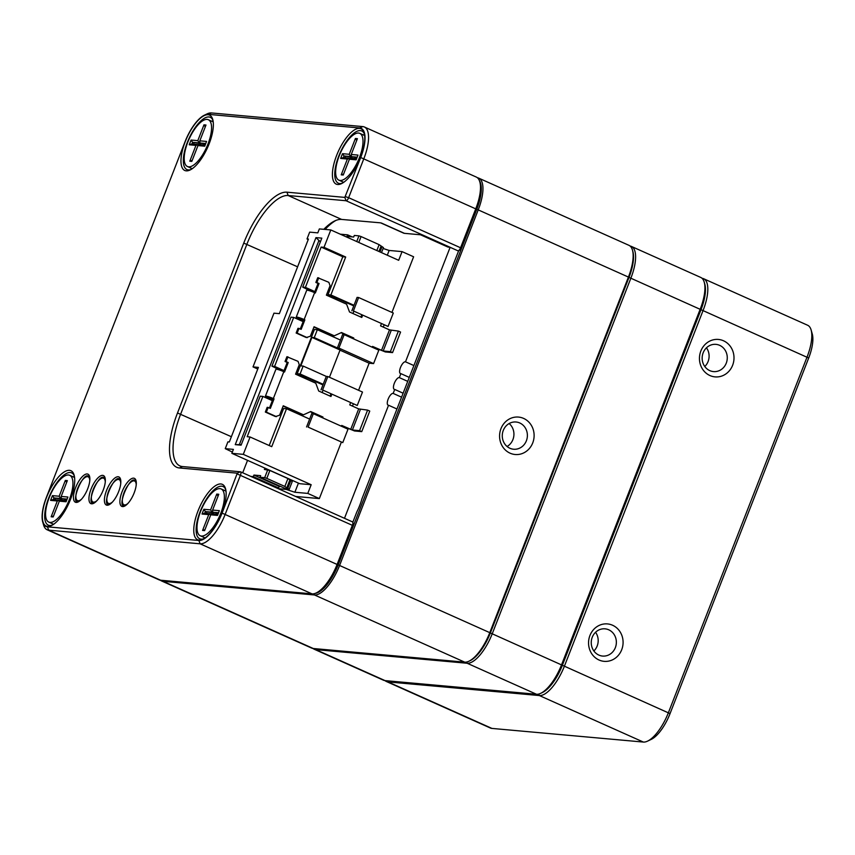<?xml version="1.0" encoding="UTF-8"?>
<svg xmlns="http://www.w3.org/2000/svg" width="855" height="855" viewBox="0 0 855 855"><rect width="100%" height="100%" fill="white"/><g stroke="black" fill="none" stroke-linecap="round" stroke-linejoin="round"><path stroke-width="1.28" d="M315.217 593.381A32.116 12.12 -65.9 0 0 338.153 564.845L476.791 209.251A32.116 12.12 -65.9 0 0 479.409 180.662M458.74 250.558L362.007 498.657A2.565 0.962 -65.9 0 0 361.825 499.202A29.038 10.955 114.1 0 1 356.984 511.611A2.565 0.962 -65.9 0 0 356.749 512.156L352.805 522.266M500.955 428.686A18.789 17.26 -84.9 0 1 530.656 424.294A18.789 17.26 -84.9 0 1 518.921 454.4A18.789 17.26 -84.9 0 1 500.955 428.686M161.488 580.919L311.69 648.101A33.313 12.569 -65.9 0 0 313.272 648.507L464.703 662.155A33.313 12.569 -65.9 0 0 468.968 661.204A33.313 12.569 -65.9 0 0 489.84 632.518L628.489 276.924A33.313 12.569 -65.9 0 0 632.454 250.066A33.313 12.569 -65.9 0 0 628.959 245.332L478.757 178.15A33.313 12.569 114.1 0 1 478.276 209.753L339.638 565.337A33.313 12.569 114.1 0 1 314.501 594.973L163.07 581.325A33.313 12.569 114.1 0 1 161.488 580.919A33.313 12.569 114.1 0 1 160.334 580.192M632.454 250.066L632.85 251.434A32.116 12.12 114.1 0 1 629.024 277.341L490.385 632.924A32.116 12.12 114.1 0 1 470.261 660.584L468.968 661.204M477.453 177.776A33.313 12.569 114.1 0 1 478.757 178.15M509.901 448.255A13.669 12.558 95.1 0 0 513.599 449.228A13.669 12.558 95.1 0 0 527.332 436.745A13.669 12.558 95.1 0 0 516.057 422.007A13.669 12.558 95.1 0 0 503.274 430.45A13.669 12.558 95.1 0 0 509.901 448.255M507.068 446.481A13.669 12.558 95.1 0 0 509.131 423.535M599.045 660.017A18.789 17.26 -84.9 0 1 595.454 627.784A18.789 17.26 -84.9 0 1 622.964 640.096A18.789 17.26 -84.9 0 1 599.045 660.017M709.949 375.548A18.789 17.26 -84.9 0 1 706.358 343.315A18.789 17.26 -84.9 0 1 733.879 355.616A18.789 17.26 -84.9 0 1 709.949 375.548M702.083 278.324A33.313 12.569 114.1 0 1 703.633 278.73A33.313 12.569 114.1 0 1 703.152 310.322L564.514 665.917A33.313 12.569 114.1 0 1 539.377 695.553L387.946 681.905A33.313 12.569 114.1 0 1 386.364 681.499A33.313 12.569 114.1 0 1 385.028 680.612M386.364 681.499L490.353 728.011A33.313 12.569 -65.9 0 0 491.935 728.417L643.366 742.065A33.313 12.569 -65.9 0 0 647.63 741.103A33.313 12.569 -65.9 0 0 668.503 712.429L807.141 356.834A33.313 12.569 -65.9 0 0 811.117 329.966A33.313 12.569 -65.9 0 0 807.622 325.242L703.633 278.73M811.117 329.966L812.25 333.899A29.893 11.275 114.1 0 1 808.691 358.01L670.053 713.594A29.893 11.275 114.1 0 1 651.318 739.34L647.63 741.103M541.696 692.807A31.603 11.927 -65.9 0 0 562.398 665.211L701.036 309.617A31.603 11.927 -65.9 0 0 704.499 283.208M726.269 363.14A13.669 12.558 95.1 0 0 715.945 344.362A13.669 12.558 95.1 0 0 702.543 354.793A13.669 12.558 95.1 0 0 709.789 370.621A13.669 12.558 95.1 0 0 713.487 371.594A13.669 12.558 95.1 0 0 726.269 363.14M706.465 347.803A13.669 12.558 -84.9 0 1 708.1 361.505A13.669 12.558 -84.9 0 1 704.787 366.506M615.354 647.62A13.669 12.558 95.1 0 0 605.03 628.831A13.669 12.558 95.1 0 0 591.628 639.262A13.669 12.558 95.1 0 0 598.874 655.09A13.669 12.558 95.1 0 0 602.572 656.063A13.669 12.558 95.1 0 0 615.354 647.62M595.561 632.283A13.669 12.558 -84.9 0 1 597.185 645.974A13.669 12.558 -84.9 0 1 593.872 650.976M630.114 246.058A33.313 12.569 114.1 0 1 631.418 246.432A33.313 12.569 114.1 0 1 630.937 278.025L492.298 633.619A33.313 12.569 114.1 0 1 467.161 663.256L315.73 649.608A33.313 12.569 114.1 0 1 314.148 649.202A33.313 12.569 114.1 0 1 312.994 648.475M314.148 649.202L383.468 680.206A33.313 12.569 -65.9 0 0 385.06 680.612L536.491 694.26A33.313 12.569 -65.9 0 0 540.755 693.309A33.313 12.569 -65.9 0 0 561.628 664.624L700.266 309.029A33.313 12.569 -65.9 0 0 704.231 282.171A33.313 12.569 -65.9 0 0 700.747 277.437L631.418 246.432M704.231 282.171L704.809 284.127A31.603 11.927 114.1 0 1 701.036 309.617L562.398 665.211A31.603 11.927 114.1 0 1 542.594 692.422L540.755 693.309M188.645 166.821A25.629 9.672 -65.9 0 0 207.37 145.542A25.629 9.672 -65.9 0 0 208.353 119.721A25.629 9.672 -65.9 0 0 189.062 139.162A25.629 9.672 -65.9 0 0 187.427 166.501A25.629 9.672 -65.9 0 0 188.645 166.821M203.971 124.841L205.991 125.022L199.824 140.829L206.557 141.438L204.708 146.184L197.975 145.574L191.819 161.381L189.799 161.2L195.955 145.393L189.222 144.784L191.071 140.038L197.804 140.648L203.971 124.841L205.275 126.839M199.867 141.492L199.311 142.935L200.829 143.373M197.804 140.648L199.311 142.935L192.578 142.325L200.754 143.587M191.071 140.038L192.578 142.325L191.958 143.907L199.162 144.73M193.604 144.057L194.021 142.977M195.955 145.393L198.691 144.516L198.392 145.275M197.975 145.574L199.365 144.581L205.125 145.094M205.745 143.512L199.985 142.999L205.553 144.014M192.183 160.43L189.799 161.2M189.222 144.784L191.958 143.907M199.985 142.999L199.824 140.829M50.007 522.405A25.629 9.672 -65.9 0 0 68.731 501.137A25.629 9.672 -65.9 0 0 69.715 475.305A25.629 9.672 -65.9 0 0 50.424 494.756A25.629 9.672 -65.9 0 0 48.788 522.095A25.629 9.672 -65.9 0 0 50.007 522.405M65.333 480.435L67.353 480.617L61.186 496.424L67.919 497.033L66.07 501.767L59.337 501.158L53.17 516.965L51.161 516.783L57.317 500.977L50.584 500.378L52.433 495.633L59.166 496.242L65.333 480.435L66.637 482.434M61.229 497.076L60.673 498.529L62.191 498.967M59.166 496.242L60.673 498.529L53.94 497.92L62.116 499.17M52.433 495.633L53.94 497.92L53.32 499.502L60.523 500.314M54.955 499.651L55.383 498.561M57.317 500.977L60.053 500.111L59.754 500.859M59.337 501.158L60.726 500.164L66.487 500.688M67.107 499.106L61.336 498.583L66.914 499.609M53.544 516.025L51.161 516.783M50.584 500.378L53.32 499.502M61.336 498.583L61.186 496.424M201.438 536.053A25.629 9.672 -65.9 0 0 220.163 514.785A25.629 9.672 -65.9 0 0 221.146 488.953A25.629 9.672 -65.9 0 0 201.855 508.404A25.629 9.672 -65.9 0 0 200.22 535.743A25.629 9.672 -65.9 0 0 201.438 536.053M216.753 494.083L218.773 494.265L212.617 510.072L219.35 510.67L217.501 515.415L210.768 514.806L204.602 530.613L202.582 530.431L208.748 514.625L202.015 514.026L203.864 509.281L210.597 509.89L216.753 494.083L218.068 496.082M212.66 510.724L212.093 512.177L213.622 512.615M210.597 509.89L212.093 512.177L205.371 511.568L213.547 512.818M203.864 509.281L205.371 511.568L204.751 513.15L211.944 513.962M206.386 513.299L206.814 512.209M208.748 514.625L211.484 513.759L211.185 514.507M210.768 514.806L212.158 513.812L217.918 514.336M218.538 512.754L212.767 512.231L218.346 513.257M204.976 529.673L202.582 530.431M202.015 514.026L204.751 513.15M212.767 512.231L212.617 510.072M340.076 180.469A25.629 9.672 -65.9 0 0 358.801 159.19A25.629 9.672 -65.9 0 0 359.784 133.369A25.629 9.672 -65.9 0 0 340.493 152.81A25.629 9.672 -65.9 0 0 338.858 180.149A25.629 9.672 -65.9 0 0 340.076 180.469M355.402 138.489L357.411 138.67L351.255 154.477L357.988 155.086L356.14 159.832L349.406 159.222L343.24 175.029L341.22 174.837L347.387 159.041L340.653 158.432L342.502 153.686L349.235 154.295L355.402 138.489L356.706 140.487M351.298 155.14L350.732 156.583L352.26 157.021M349.235 154.295L350.732 156.583L344.009 155.973L352.185 157.235M342.502 153.686L344.009 155.973L343.389 157.555L350.582 158.378M345.025 157.705L345.452 156.625M347.387 159.041L350.123 158.164L349.823 158.923M349.406 159.222L350.796 158.228L356.556 158.741M357.176 157.16L351.405 156.647L356.984 157.662M343.614 174.078L341.22 174.837M340.653 158.432L343.389 157.555M351.405 156.647L351.255 154.477M133.647 478.159A15.379 5.803 114.1 0 1 135.988 480.521A15.379 5.803 114.1 0 1 133.391 494.746A15.379 5.803 114.1 0 1 124.52 506.16A15.379 5.803 114.1 0 1 121.303 493.901A15.379 5.803 114.1 0 1 133.647 478.159M118.161 476.759A15.379 5.803 114.1 0 1 120.512 479.131A15.379 5.803 114.1 0 1 117.915 493.356A15.379 5.803 114.1 0 1 109.045 504.771A15.379 5.803 114.1 0 1 105.817 492.501A15.379 5.803 114.1 0 1 118.161 476.759M102.686 475.369A15.379 5.803 114.1 0 1 105.026 477.731A15.379 5.803 114.1 0 1 102.429 491.956A15.379 5.803 114.1 0 1 93.558 503.371A15.379 5.803 114.1 0 1 90.341 491.112A15.379 5.803 114.1 0 1 102.686 475.369M87.21 473.969A15.379 5.803 114.1 0 1 89.551 476.342A15.379 5.803 114.1 0 1 86.954 490.556A15.379 5.803 114.1 0 1 78.083 501.981A15.379 5.803 114.1 0 1 74.866 489.712A15.379 5.803 114.1 0 1 87.21 473.969M220.9 483.973A30.32 11.436 114.1 0 1 225.517 488.643A30.32 11.436 114.1 0 1 220.398 516.698A30.32 11.436 114.1 0 1 202.902 539.206A30.32 11.436 114.1 0 1 196.554 515.02A30.32 11.436 114.1 0 1 220.9 483.973M359.538 128.378A30.32 11.436 114.1 0 1 364.155 133.059A30.32 11.436 114.1 0 1 359.036 161.103A30.32 11.436 114.1 0 1 341.54 183.622A30.32 11.436 114.1 0 1 335.192 159.436A30.32 11.436 114.1 0 1 359.538 128.378M208.107 114.741A30.32 11.436 114.1 0 1 212.724 119.411A30.32 11.436 114.1 0 1 207.615 147.455A30.32 11.436 114.1 0 1 190.12 169.974A30.32 11.436 114.1 0 1 183.761 145.788A30.32 11.436 114.1 0 1 208.107 114.741M69.469 470.325A30.32 11.436 114.1 0 1 74.086 474.995A30.32 11.436 114.1 0 1 68.977 503.05A30.32 11.436 114.1 0 1 51.482 525.558A30.32 11.436 114.1 0 1 45.123 501.372A30.32 11.436 114.1 0 1 69.469 470.325M344.822 197.398L360.714 157.523A30.748 11.596 -65.9 0 0 359.688 127.983L208.257 114.346A30.748 11.596 -65.9 0 0 204.324 115.222A30.748 11.596 -65.9 0 0 185.054 141.695L46.416 497.289A30.748 11.596 -65.9 0 0 42.75 522.084A30.748 11.596 -65.9 0 0 47.442 526.83L198.873 540.478A30.748 11.596 -65.9 0 0 222.076 513.118L237.295 473.178L179.411 467.963A57.232 21.589 114.1 0 1 177.509 412.986L243.75 243.098A57.232 21.589 114.1 0 1 286.938 192.183L344.822 197.398L346.061 200.743L288.178 195.528A54.667 20.627 -65.9 0 0 246.924 244.156L180.683 414.055A54.667 20.627 -65.9 0 0 179.903 465.9A54.667 20.627 -65.9 0 0 182.51 466.563L240.383 471.778A3.42 1.293 114.1 0 1 240.554 471.821A3.42 1.293 114.1 0 1 240.501 475.059L225.25 514.176A33.313 12.569 114.1 0 1 200.113 543.812L48.682 530.164A33.313 12.569 114.1 0 1 47.1 529.758A33.313 12.569 114.1 0 1 43.605 525.034L42.75 522.084M447.721 246.935A3.42 1.293 -65.9 0 0 447.86 247.031A3.42 1.293 -65.9 0 0 448.02 247.074L450.051 247.255L346.061 200.743A3.42 1.293 114.1 0 0 348.637 197.697L460.567 247.768L475.818 208.652A33.313 12.569 -65.9 0 0 479.794 181.784A33.313 12.569 -65.9 0 0 476.299 177.06L364.369 126.989A33.313 12.569 114.1 0 1 363.888 158.592L348.637 197.697L345.463 196.639M323.821 229.322A54.667 20.627 114.1 0 1 334.615 220.996A54.667 20.627 114.1 0 1 341.615 219.425L380.635 222.845M381.02 223.016L403.624 233.126A17.089 6.445 -65.9 0 0 404.436 233.34L420.575 234.794L448.02 247.074M352.837 522.373L353.404 524.329A1.71 0.641 114.1 0 1 353.201 525.707L337.949 564.824A31.603 11.927 114.1 0 1 318.156 592.034L316.307 592.921A33.313 12.569 -65.9 0 0 337.18 564.236L352.431 525.12A3.42 1.293 -65.9 0 0 352.837 522.373A3.42 1.293 -65.9 0 0 352.484 521.881L240.554 471.821M479.794 181.784L480.36 183.75A31.603 11.927 114.1 0 1 476.598 209.24L461.347 248.345A1.71 0.641 114.1 0 1 460.268 249.82L458.43 250.707A3.42 1.293 -65.9 0 0 460.567 247.768L461.347 248.345M47.1 529.758L159.03 579.818A33.313 12.569 -65.9 0 0 160.612 580.224L312.043 593.872A33.313 12.569 -65.9 0 0 316.307 592.921M204.324 115.222L207.081 113.897A33.313 12.569 114.1 0 1 211.345 112.935L362.777 126.583A33.313 12.569 114.1 0 1 364.369 126.989M335.962 220.398A57.232 21.589 -65.9 0 0 325.082 229.429M74.342 476.043A28.61 10.794 -65.9 0 0 71.66 472.901A28.61 10.794 -65.9 0 0 70.292 472.548A28.61 10.794 -65.9 0 0 49.387 496.306A28.61 10.794 -65.9 0 0 48.286 525.141A28.61 10.794 -65.9 0 0 52.422 525.056M74.406 476.353A28.61 10.794 -65.9 0 0 73.274 476.898M52.347 523.688A28.61 10.794 -65.9 0 0 52.7 524.895M225.773 489.691A28.61 10.794 -65.9 0 0 223.091 486.548A28.61 10.794 -65.9 0 0 221.723 486.196A28.61 10.794 -65.9 0 0 200.818 509.954A28.61 10.794 -65.9 0 0 199.717 538.789A28.61 10.794 -65.9 0 0 203.853 538.703M225.838 490.001A28.61 10.794 -65.9 0 0 224.705 490.546M203.779 537.335A28.61 10.794 -65.9 0 0 204.131 538.543M212.981 120.448A28.61 10.794 -65.9 0 0 210.298 117.317A28.61 10.794 -65.9 0 0 208.93 116.964A28.61 10.794 -65.9 0 0 188.025 140.712A28.61 10.794 -65.9 0 0 186.924 169.557A28.61 10.794 -65.9 0 0 191.06 169.461M213.045 120.769A28.61 10.794 -65.9 0 0 211.912 121.314M190.986 168.093A28.61 10.794 -65.9 0 0 191.338 169.301M342.77 182.949A28.61 10.794 114.1 0 1 342.417 181.741M363.343 134.962A28.61 10.794 114.1 0 1 364.476 134.406M364.412 134.096A28.61 10.794 -65.9 0 0 361.729 130.965A28.61 10.794 -65.9 0 0 360.361 130.612A28.61 10.794 -65.9 0 0 339.456 154.36A28.61 10.794 -65.9 0 0 338.356 183.205A28.61 10.794 -65.9 0 0 342.492 183.109M449.965 247.245L457.831 250.761A3.42 1.293 -65.9 0 0 458.43 250.707M450.125 247.319L405.494 361.815L413.895 365.566M409.288 377.397L400.877 373.635A6.402 2.415 114.1 0 1 400.706 373.635A6.402 2.415 114.1 0 1 400.397 373.56A6.402 2.415 114.1 0 1 400.728 366.902A6.402 2.415 114.1 0 1 405.494 361.815M400.877 373.635L399.328 377.611L407.739 381.373M403.122 393.204L394.721 389.442A6.402 2.415 114.1 0 1 394.54 389.442A6.402 2.415 114.1 0 1 394.241 389.356A6.402 2.415 114.1 0 1 394.572 382.709A6.402 2.415 114.1 0 1 399.328 377.611M394.721 389.442L393.172 393.418L401.572 397.18M396.966 409L388.555 405.249A6.402 2.415 114.1 0 1 388.384 405.238A6.402 2.415 114.1 0 1 388.074 405.163A6.402 2.415 114.1 0 1 388.405 398.516A6.402 2.415 114.1 0 1 393.172 393.418M388.555 405.249L344.48 518.301M295.595 496.445L319.343 498.583L307.789 493.41L294.868 492.245L286.136 489.402L278.26 488.686M289.813 479.965L290.048 479.356M294.868 492.245L298.438 483.107M267.765 469.769L264.676 477.667L260.038 477.25L286.756 489.199L289.182 489.413L292.26 481.515L287.932 478.544L269.881 470.474L264.398 469.459L264.922 468.113M356.738 241.548L358.95 235.862L361.077 236.568L379.128 244.648L383.457 247.619L381.501 252.62M340.269 234.185L347.579 234.836L346.97 236.418L353.692 237.027L354.312 235.446L358.95 235.862M247.544 460.343L242.692 472.783M276.101 487.724L278.58 487.949L253.304 476.641L250.825 476.417M253.304 476.641L253.924 475.059L279.2 486.367L278.58 487.949M260.038 477.25L260.657 475.669L253.924 475.059M357.251 405.484L362.488 392.05L327.828 376.542L322.591 389.976L357.251 405.484L322.591 389.976M353.211 404.223L352.474 406.114M342.77 442.623L348.006 429.189L313.347 413.681L308.11 427.115L342.77 442.623L308.11 427.115M319.343 498.583L341.22 442.473M391.932 312.417L413.617 256.778L402.064 251.616L398.676 260.305L330.8 229.942L319.353 228.916L317.814 232.87L309.67 232.132L307.02 238.93L308.431 239.058L279.35 313.646L273.963 313.165L253.016 366.902L258.402 367.383L229.322 441.982L227.9 441.853L225.26 448.651L233.404 449.377L231.855 453.332L243.301 454.358L250.077 436.98L247.181 436.713L262.891 396.421L260.209 396.175L241.099 445.166L235.243 444.643L241.324 444.6M388.063 326.46L393.3 313.026L358.63 297.519L353.393 310.953L388.063 326.46L353.393 310.953M384.023 325.199L383.286 327.091M373.582 363.599L378.818 350.165L344.148 334.658L338.911 348.092L373.582 363.599L369.136 363.193L340.001 350.165M358.576 390.297L369.136 363.193M320.369 241.847L315.965 237.605L321.822 238.139L302.723 287.13L311.455 291.395M319.001 240.308L239.336 444.632M282.877 371.284L283.272 370.268L274.605 366.389L293.703 317.397L291.01 317.152L271.911 366.143L280.643 370.407M313.678 292.26L314.074 291.245L313.08 292.015M314.074 291.245L305.417 287.365L302.723 287.13M235.243 444.643L315.965 237.605M305.417 287.365L321.127 247.074L324.024 247.33L330.8 229.942M274.605 366.389L271.911 366.143M272.285 398.441L271.559 400.29L262.891 396.421M303.087 319.428L302.371 321.277L293.703 317.397M301.772 321.01L302.499 319.172M353.767 305.898L337.543 298.641L336.667 298.566L336.272 299.571M323.831 331.484L323.457 332.456M336.667 298.566L327.999 294.686L342.791 256.757L321.127 247.074M269.197 445.53L283.636 408.476L286.532 408.733L271.74 446.663L250.077 436.98M322.955 384.921L306.731 377.664L305.855 377.579L305.47 378.594M293.019 410.507L292.645 411.469M305.855 377.579L297.187 373.71L314.448 329.453L317.344 329.72L314.255 337.618L311.904 337.404L300.81 365.855L303.172 366.068L300.084 373.966L297.187 373.71M327.999 294.686L330.896 294.954L345.687 257.024L342.791 256.757M358.63 297.519L357.08 297.38L354.002 305.288L330.896 294.954M344.148 334.658L342.609 334.519L340.45 340.055L317.344 329.72M354.002 305.288L351.843 310.814M324.024 247.33L345.687 257.024M313.347 413.681L311.797 413.542L309.638 419.078L286.532 408.733M243.301 454.358L311.177 484.721L299.742 483.695L231.855 453.332M307.789 493.41L311.177 484.721M309.638 419.078L306.56 426.976M303.172 366.068L326.279 376.403L323.19 384.301L300.084 373.966M340.45 340.055L337.372 347.953L314.255 337.618M337.372 347.953L338.911 348.092M329.442 377.269L340.066 350.005L311.904 337.404M326.279 376.403L327.828 376.542M323.19 384.301L321.042 389.837M306.731 377.664L306.24 378.936M283.133 406.082L293.789 410.849L293.415 411.821M331.708 394.604L330.971 396.496L318.691 391.002L315.794 383.211L295.574 374.169L299.271 364.679L298.032 361.344L286.906 356.727L285.057 361.473L287.227 362.445L283.646 371.615M269.475 407.963L273.055 398.793L274.06 398.879L270.362 408.369L267.188 407.301L265.339 412.046L275.449 416.567L279.553 415.252L283.251 405.772L303.472 414.814L310.686 411.544L322.955 417.037L322.645 417.839M273.055 398.793L267.797 397.105L271.281 399.232M310.28 411.725L321.758 417.443M330.81 394.208L330.073 396.1M341.423 426.239L341.733 425.437L352.378 430.001L359.581 430.653L361.751 431.625L354.547 430.973L341.615 425.747M287.227 362.445L288.231 362.531L284.533 372.011L283.817 371.69A5.974 0.716 21.3 0 0 275.887 369.307L265.413 396.175A5.974 0.716 21.3 0 1 273.344 398.558L274.06 398.879M271.11 399.67L266.568 397.115A5.974 0.716 21.3 0 1 265.413 396.175M287.921 356.824L286.072 361.569L288.231 362.531M268.203 407.397L266.354 412.131L276.464 416.663M350.475 403.004L349.748 404.885L358.694 408.893L367.597 410.111L369.755 411.084L361.751 431.625M359.581 430.653L367.597 410.111M321.95 416.951L322.955 417.037M293.789 410.849L303.472 414.814M322.869 390.649L322.132 392.541M265.339 412.046L266.354 412.131M285.057 361.473L286.072 361.569M402.064 251.616L389.143 250.451L387.294 255.207M389.143 250.451L383.115 248.484M308.185 239.689L307.02 238.93M257.761 369.018L253.016 366.902M232.357 452.06L225.26 448.651M337.543 298.641L337.041 299.913M313.935 327.059L324.601 331.836L324.227 332.798M362.509 315.58L361.772 317.472L349.503 311.979L346.596 304.188L326.386 295.146L330.073 285.666L328.833 282.321L317.718 277.715L315.869 282.449L318.039 283.422L314.458 292.602M300.287 328.951L303.867 319.77L304.872 319.866L301.174 329.346L298 328.288L296.151 333.023L306.261 337.543L310.365 336.239L314.052 326.749L334.273 335.801L341.487 332.531L353.767 338.014L353.457 338.826M303.867 319.77L298.609 318.081L302.093 320.208M341.092 332.713L352.559 338.42M361.622 315.185L360.885 317.077M372.224 347.216L372.545 346.414L383.19 350.988L390.393 351.64L392.563 352.602L385.359 351.95L372.417 346.724M318.039 283.422L319.043 283.507L315.345 292.998L314.629 292.677A5.974 0.716 21.3 0 0 306.699 290.283L296.225 317.152A5.974 0.716 21.3 0 1 304.145 319.535L304.872 319.866M301.922 320.646L297.369 318.092A5.974 0.716 21.3 0 1 296.225 317.152M318.723 277.8L316.874 282.545L319.043 283.507M299.004 328.373L297.155 333.119L307.266 337.64M381.287 323.981L380.55 325.873L389.506 329.88L398.398 331.088L400.568 332.061L392.563 352.602M390.393 351.64L398.398 331.088M352.752 337.928L353.767 338.014M324.601 331.836L334.273 335.801M353.681 311.637L352.944 313.518M296.151 333.023L297.155 333.119M315.869 282.449L316.874 282.545M283.272 370.268L282.268 371.038M270.971 400.022L271.687 398.195M269.881 470.474L266.803 478.373L264.676 477.667M287.932 478.544L284.854 486.452L266.803 478.373M289.856 480.008L286.778 487.906L284.854 486.452M290.871 480.457L287.793 488.365L286.778 487.906M289.182 489.413L287.793 488.365M280.729 486.506L279.2 486.367M352.164 236.888L347.579 234.836M379.973 251.936L382.067 246.561M378.957 251.488L381.052 246.112M376.831 250.536L379.128 244.648M358.779 242.457L361.077 236.568M338.153 564.845L490.385 632.924M629.024 277.341L476.791 209.251M464.703 662.155L314.501 594.973L314.041 593.733M162.728 580.417L163.07 581.325L313.272 648.507M808.691 358.01L629.002 277.383M490.364 632.967L670.053 713.594M643.366 742.065L539.377 695.553L538.81 694.036M387.55 680.837L387.946 681.905L491.935 728.417M536.491 694.26L467.161 663.256L466.702 662.005M315.399 648.699L315.73 649.608L385.06 680.612M286.938 192.183L288.178 195.528L341.615 219.425M381.33 223.005L404.436 233.34M297.604 266.824L243.75 243.098M177.509 412.986L231.374 436.713M476.598 209.24L360.714 157.523M47.442 526.83L48.682 530.164L160.612 580.224M312.043 593.872L200.113 543.812L198.873 540.478M222.076 513.118L337.949 564.824M353.201 525.707L237.327 474.001M208.257 114.346L211.345 112.935M359.688 127.983L362.777 126.583M240.383 471.778L237.295 473.178M179.411 467.963L182.51 466.563M112.465 502.013A13.017 4.906 114.1 0 1 109.087 503.552A13.017 4.906 114.1 0 1 108.66 491.048A13.017 4.906 114.1 0 1 118.482 479.463A13.017 4.906 114.1 0 1 120.737 483.524M96.989 500.613A13.017 4.906 114.1 0 1 93.612 502.152A13.017 4.906 114.1 0 1 93.174 489.648A13.017 4.906 114.1 0 1 103.006 478.063A13.017 4.906 114.1 0 1 105.261 482.124M81.514 499.213A13.017 4.906 114.1 0 1 78.136 500.763A13.017 4.906 114.1 0 1 77.698 488.248A13.017 4.906 114.1 0 1 87.52 476.673A13.017 4.906 114.1 0 1 89.775 480.734M127.951 503.403A13.017 4.906 114.1 0 1 124.574 504.942A13.017 4.906 114.1 0 1 124.135 492.437A13.017 4.906 114.1 0 1 133.957 480.863A13.017 4.906 114.1 0 1 136.212 484.913M273.344 398.558L283.817 371.69M350.689 429.445L358.694 408.893M352.378 430.001L360.393 409.46M304.145 319.535L314.629 292.677M381.501 350.422L389.506 329.88M383.19 350.988L391.205 330.436M187.427 166.501L192.29 168.681M208.353 119.721L213.216 121.891M48.788 522.095L53.651 524.265M69.715 475.305L74.577 477.485M200.22 535.743L205.082 537.913M221.146 488.953L226.009 491.133M338.858 180.149L343.721 182.329M359.784 133.369L364.647 135.539M447.86 247.031L420.489 234.783M119.294 478.928C113.747 474.963 101.285 506.01 108.852 504.514M103.808 477.528C98.272 473.574 85.81 504.61 93.366 503.114M88.332 476.139C82.796 472.174 70.324 503.221 77.891 501.714M134.769 480.318C129.233 476.363 116.772 507.4 124.328 505.904"/></g></svg>
